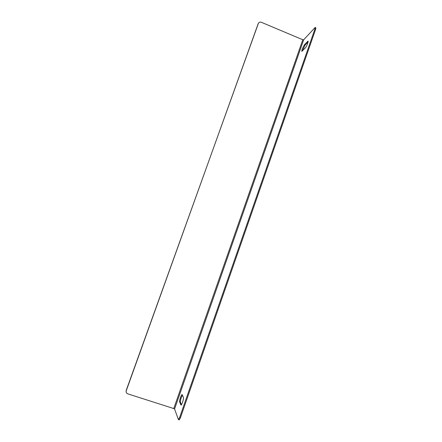 <?xml version="1.0" encoding="UTF-8"?>
<svg xmlns="http://www.w3.org/2000/svg" width="442" height="442" viewBox="0 0 442 442"><rect width="100%" height="100%" fill="white"/><g stroke="black" fill="none" stroke-linecap="round" stroke-linejoin="round"><path stroke-width="0.66" d="M302.173 49.139L301.787 51.41L305.439 47.791C306.51 46.791 308.698 41.178 308.041 41.112L304.328 44.863L302.173 49.139M308.085 41.924L305.008 45.15L302.433 50.896M180.518 397.38C179.772 399.629 179.48 401.148 179.634 401.944L180.977 405.076C181.673 405.524 184.016 398.391 183.463 397.513L182.087 394.546C181.717 394.579 181.192 395.524 180.518 397.38M182.402 395.137L181.27 397.623C180.524 399.872 180.231 401.391 180.391 402.181L181.43 404.706M174.573 408.999L178.38 419.541L179.612 417.585L314.886 29.089L315.152 27.47L303.682 39.786L302.792 39.741L173.756 408.557L174.573 408.999L303.682 39.786M315.152 27.47L315.859 27.769L315.594 29.393L314.886 29.089M179.612 417.585L180.402 417.834L315.594 29.393M180.402 417.834L179.253 419.9L178.463 419.646M126.086 391.54L126.235 390.308L258.415 23.299C259.106 22.205 260.095 21.868 261.377 22.299L302.792 39.741M173.756 408.557L127.843 393.877C126.633 393.402 126.053 392.502 126.097 391.17L258.128 23.835M258.25 23.559L258.443 23.244M258.415 23.299L258.294 23.575M180.391 402.181L179.634 401.944M308.14 41.493L307.698 41.305M305.008 45.15L304.328 44.863"/></g></svg>
